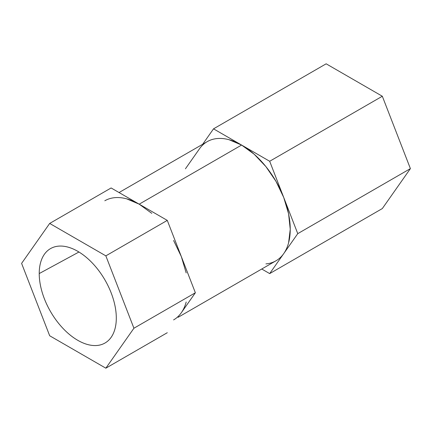 <?xml version="1.0" encoding="UTF-8"?>
<svg xmlns="http://www.w3.org/2000/svg" width="432" height="432" viewBox="0 0 432 432"><rect width="100%" height="100%" fill="white"/><g stroke="black" fill="none" stroke-linecap="round" stroke-linejoin="round"><path stroke-width="0.65" d="M39.226 273.559L78.948 252.018L39.226 273.559C39.226 267.662 40.203 262.548 42.158 258.223C44.113 253.903 46.899 250.695 50.512 248.611C54.124 246.526 58.293 245.716 63.018 246.181C67.738 246.65 72.652 248.357 77.765 251.311C82.874 254.259 87.788 258.228 92.513 263.212C97.232 268.196 101.401 273.818 105.014 280.076C108.626 286.335 111.413 292.756 113.368 299.338C115.322 305.915 116.3 312.158 116.3 318.06A54.502 31.466 60 0 1 105.608 342.652A54.502 31.466 60 0 1 63.412 328.822A54.502 31.466 60 0 1 39.226 273.559A54.502 31.466 60 0 1 51.122 248.276A54.502 31.466 60 0 1 92.902 263.628A54.502 31.466 60 0 1 116.3 318.06C116.3 323.962 115.322 329.071 113.368 333.396C111.413 337.721 108.626 340.924 105.014 343.008C101.401 345.098 97.232 345.908 92.513 345.438C87.788 344.968 82.874 343.262 77.765 340.308C72.652 337.36 67.738 333.391 63.018 328.406C58.293 323.422 54.124 317.801 50.512 311.542C46.899 305.284 44.113 298.863 42.158 292.286C40.203 285.703 39.226 279.461 39.226 273.559M241.601 145.055L139.201 204.174L241.601 145.055L213.516 128.844L326.155 63.812L382.32 96.239L326.155 63.812L213.516 128.844L202.678 144.266L213.516 128.844L241.601 145.055L254.189 154.24L265.918 166.622L275.994 181.364L283.721 197.456A68.785 39.712 -120 0 0 241.601 145.055A68.785 39.712 -120 0 0 207.209 141.647C210.227 139.909 213.581 138.872 217.28 138.542C220.979 138.213 224.888 138.596 229.009 139.703L241.601 145.055L269.681 161.271L382.32 96.239L410.4 168.615L382.32 96.239L269.681 161.271L241.601 145.055M283.721 253.622A68.785 39.712 -120 0 0 283.721 197.456L269.681 161.271L283.721 197.456L288.581 213.808L290.239 229.3L288.581 242.881C287.474 247.007 285.854 250.587 283.721 253.622L297.761 233.647L410.4 168.615L382.32 208.564L410.4 168.615L297.761 233.647L283.721 197.456L297.761 233.647L283.721 253.622C281.588 256.657 279.013 259.049 275.994 260.793A68.785 39.712 -120 0 0 283.721 253.622L269.681 273.596L382.32 208.564L269.681 273.596L283.721 253.622M104.809 200.767A68.785 39.712 60 0 1 139.201 204.174L167.281 220.39L181.327 256.576L195.367 292.766L181.327 312.741A68.785 39.712 60 0 1 173.594 319.907C176.612 318.168 179.188 315.776 181.327 312.741C183.46 309.701 185.08 306.121 186.181 302M105.845 368.188L133.925 328.234L105.845 255.857L49.68 223.436L21.6 263.385L49.68 335.761L105.845 368.188L167.281 332.716L105.845 368.188L133.925 328.234L105.845 255.857L49.68 223.436L21.6 263.385L49.68 335.761L105.845 368.188M199.476 148.819L185.436 168.793L199.476 148.819C201.609 145.784 204.19 143.392 207.209 141.653L119.054 192.542M261.743 269.017L269.681 273.596L261.743 269.017M178.124 317.293L275.994 260.793C272.975 262.532 269.617 263.569 265.918 263.898M151.789 213.359L139.201 204.174L111.121 187.963L49.68 223.436L111.121 187.963L139.201 204.174L126.614 198.823M186.181 272.927L181.327 256.576L173.594 240.484M181.327 312.741L195.367 292.766L133.925 328.234L195.367 292.766L167.281 220.39L105.845 255.857L167.281 220.39L139.201 204.174"/></g></svg>
